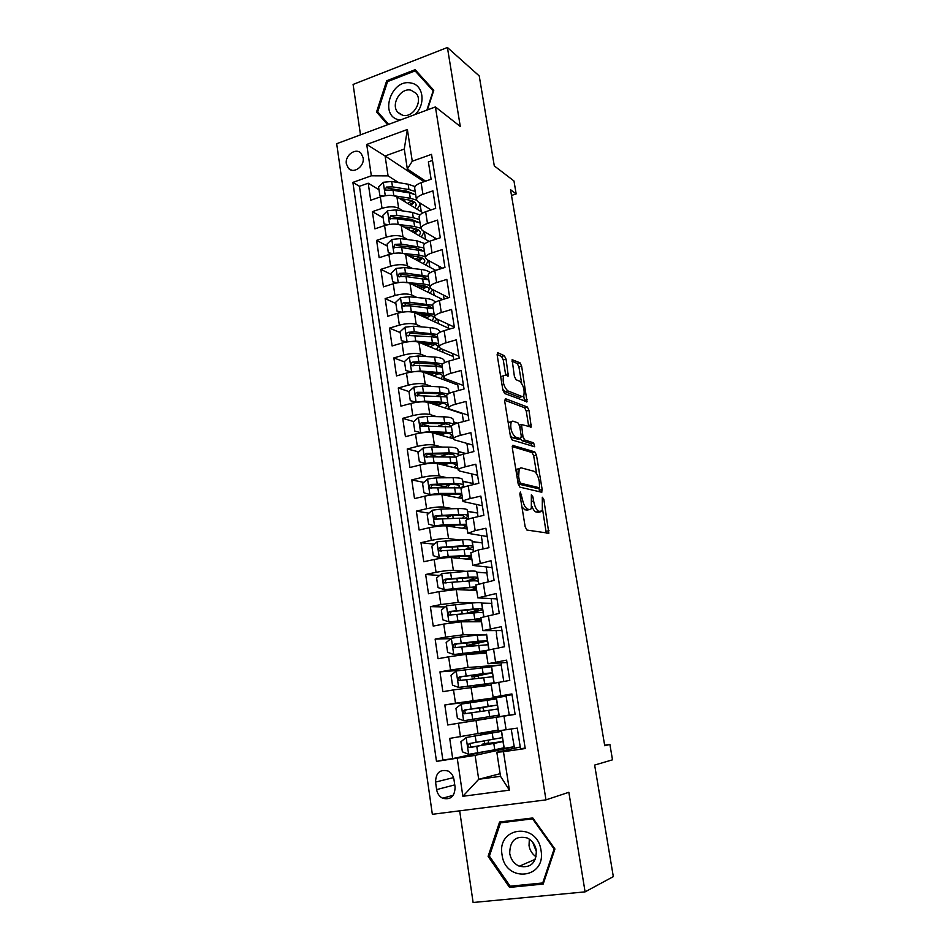 <?xml version="1.0" encoding="UTF-8"?>
<svg xmlns="http://www.w3.org/2000/svg" width="950" height="950" viewBox="0 0 950 950"><rect width="100%" height="100%" fill="white"/><g stroke="black" fill="none" stroke-linecap="round" stroke-linejoin="round"><path stroke-width="1.43" d="M520.351 492.041L519.828 494L525.16 526.751L526.918 530.053L548.862 533.235L543.804 499.308L542.308 497.242L542.331 510.922L538.971 511.397C536.584 510.364 534.791 506.908 533.591 501.018L532.914 496.897L531.359 494.796L531.335 508.678L529.637 509.544L527.808 509.188C525.326 508.119 523.474 504.593 522.263 498.596L520.351 492.041M346.37 163.839L348.377 168.233C353.436 174.384 364.8 166.357 363.126 157.748L361.178 153.449C356.108 147.179 344.719 155.23 346.37 163.839M506.053 359.147L504.331 355.692L497.99 352.818L497.194 355.181L502.883 390.058L504.628 393.514L527.072 401.803L521.633 366.13L519.982 362.781L512.109 359.694L514.378 376.331L516.064 379.715L519.674 381.235C523.509 385.284 524.863 390.201 523.747 396.008L522.227 396.577L507.811 390.889C503.832 386.828 502.407 381.793 503.559 375.772L505.246 375.167L508.321 375.986L506.053 359.147L503.262 359.919L501.553 356.464L497.123 354.481M459.669 810.837L473.112 902.5L585.093 891.872L613.32 876.613L594.641 765.071L612.501 759.822L609.888 744.42L604.746 745.762L510.53 189.703L516.171 193.907L513.962 180.963L494.297 165.917L479.228 75.929L447.414 47.5L353.091 84.431L360.489 134.841M585.093 891.872L568.848 792.288L545.965 799.876L435.421 106.934L460.287 126.481L447.414 47.5M513.083 445.277L512.311 447.913L518.166 483.811L519.911 487.16L541.512 492.207L542.177 489.547L536.453 455.133L534.803 451.879L512.596 445.396M510.471 436.596L504.699 401.221L505.483 398.715L527.345 407.016L528.984 410.329L531.264 427.061L521.503 424.531L522.975 436.656L524.661 439.981L533.639 442.854L534.684 446.749L512.216 440.004L510.471 436.596M378.979 189.751L368.208 183.208L370.714 200.248L380.332 196.899L382.031 208.347C388.859 206.352 394.392 206.316 398.644 208.24L403.251 210.995M383.147 217.799L372.388 211.66L374.906 228.855L384.596 225.589L386.306 237.144C393.169 235.184 398.727 235.101 402.966 236.894L407.776 239.59M387.351 246.109L376.604 240.374L379.145 257.723L388.894 254.553L390.616 266.202C397.527 264.29 403.097 264.159 407.336 265.822L412.359 268.434M391.59 274.669L380.855 269.349L383.432 286.864L393.229 283.777L394.974 295.533C401.921 293.669 407.514 293.491 411.754 295.011L417.014 297.54M395.865 303.501L385.154 298.597L387.742 316.279L397.611 313.262L399.368 325.137C406.351 323.321 411.968 323.095 416.195 324.461L421.764 326.907M400.176 332.583L389.476 328.118L392.101 345.954L402.028 343.045L403.809 355.027C410.827 353.246 416.456 352.973 420.696 354.196L426.598 356.547M414.164 365.572L412.977 365.121M404.534 361.938L393.858 357.912L396.494 375.915L406.481 373.089L408.286 385.189C415.352 383.456 420.992 383.135 425.22 384.204L431.537 386.448M420.648 395.509L417.501 394.44M408.951 391.578L398.276 387.98L400.936 406.161L410.994 403.429L412.799 415.637C419.912 413.951 425.576 413.571 429.804 414.497L436.608 416.622M428.129 425.814L422.346 424.104M413.808 421.598L402.729 418.332L405.424 436.691L415.53 434.055L417.371 446.381C424.519 444.742 430.196 444.303 434.423 445.087L441.833 447.07M437.297 456.534L427.714 454.124M418.748 451.867L407.229 448.982L409.949 467.507L420.126 464.966L421.966 477.411C429.162 475.819 434.874 475.332 439.09 475.95L447.26 477.767M443.935 486.578L435.041 484.726M423.783 482.398L411.766 479.916L414.509 498.619L424.757 496.173L426.621 508.737C433.853 507.205 439.577 506.659 443.793 507.11L452.972 508.725M448.792 516.396L444.754 515.743M428.925 513.178L416.349 511.136L419.128 530.029L429.436 527.689L431.312 540.372C438.591 538.888 444.339 538.282 448.554 538.579L459.099 539.921M434.186 544.196L420.981 542.676L423.783 561.735L434.15 559.503L436.062 572.316C443.377 570.879 449.148 570.214 453.352 570.344L465.868 571.33M439.589 575.462L425.659 574.501L428.486 593.75L438.924 591.624L440.848 604.556L458.197 602.419L473.907 602.858M445.158 606.943L430.374 606.646L433.224 626.086L443.733 624.067L445.681 637.129L463.089 634.802L485.426 634.517M450.918 638.637L435.136 639.101L438.021 658.73L448.602 656.818L450.561 670.011L468.029 667.506L501.469 664.941L480.51 667.66M461.261 670.166L439.957 671.876L442.866 691.695L453.506 689.89L455.489 703.214L506.35 696.16L482.054 699.829L482.22 700.874M482.089 700.043L444.814 704.971L447.747 724.981L509.319 715.184M484.963 718.877L447.747 724.981M525.16 748.078L520.517 748.754L517.275 728.104L498.334 730.859M515.102 714.234L496.256 717.345L515.126 714.4L511.907 693.951L493.133 697.134L512.038 694.735M491.079 683.774L509.782 680.39L506.611 660.143L487.991 663.717L506.968 662.482M485.949 650.536L504.497 646.724L501.351 626.679L482.885 630.634L501.956 630.539M480.878 617.631L499.261 613.379L496.149 593.536L477.838 597.883L496.992 598.904M475.855 585.046L494.083 580.379L490.996 560.726L472.839 565.44L492.076 567.566M470.879 552.781L478.183 550.014L488.953 547.699L485.901 528.247L475.166 530.622L467.887 533.318L487.196 536.513M465.963 520.814L465.916 520.553C466.331 519.733 468.742 518.807 473.171 517.762L483.871 515.339L480.843 496.078L470.191 498.56C465.785 499.629 463.374 500.603 462.983 501.493L482.363 505.756M461.082 489.167L461.035 488.858C461.427 487.92 463.814 486.911 468.207 485.83L478.836 483.289L475.843 464.218L465.251 466.806C460.881 467.923 458.506 468.979 458.126 469.989L459.444 470.986L477.589 475.285M456.249 457.817L456.19 457.473C456.57 456.416 458.933 455.323 463.291 454.195L473.86 451.559L470.891 432.666L460.37 435.361C456.024 436.525 453.673 437.665 453.316 438.781L454.658 439.921L472.839 445.087M451.464 426.776L451.404 426.384C451.749 425.22 454.1 424.044 458.434 422.869L468.92 420.137L465.987 401.423L455.537 404.213C451.214 405.424 448.887 406.636 448.554 407.871L449.908 409.153L468.148 415.174M446.726 396.019L446.654 395.592C446.987 394.309 449.303 393.062 453.613 391.839L464.039 389.013L461.13 370.476L450.739 373.362C446.452 374.621 444.149 375.915 443.828 377.245L445.206 378.67L463.493 385.546M442.023 365.56L441.952 365.085C442.261 363.707 444.564 362.378 448.839 361.107L459.194 358.186L456.321 339.827L446.001 342.808C441.738 344.102 439.458 345.479 439.149 346.916L440.539 348.484L458.886 356.167M437.38 335.386L437.297 334.863C437.594 333.379 439.862 331.989 444.113 330.671L454.409 327.643L451.547 309.463L441.299 312.55C437.059 313.88 434.803 315.329 434.518 316.872L435.931 318.571L454.314 327.073M432.772 305.484L432.678 304.938C432.963 303.347 435.207 301.874 439.434 300.521L449.659 297.397L446.832 279.395L436.644 282.566C432.44 283.943 430.196 285.463 429.934 287.114L431.348 288.931L448.709 297.694M428.201 275.868L428.117 275.286C428.367 273.588 430.599 272.044 434.791 270.655L444.956 267.437L442.154 249.601L432.024 252.866C427.844 254.291 425.636 255.871 425.386 257.628L426.823 259.576L442.605 268.185M423.676 246.525L423.581 245.908C423.819 244.114 426.027 242.499 430.196 241.062L440.289 237.761L437.522 220.091L427.464 223.44C423.308 224.901 421.111 226.563 420.886 228.404L422.334 230.494L436.751 238.925M419.199 217.455L419.093 216.802C419.318 214.914 421.503 213.227 425.647 211.743L435.682 208.359L432.927 190.855L422.928 194.287C418.808 195.795 416.634 197.517 416.421 199.464L417.881 201.673L431.086 209.914M380.332 196.899C387.149 194.893 392.671 194.869 396.922 196.852L423.011 212.824M384.596 225.589C391.447 223.618 396.993 223.559 401.233 225.411L429.127 241.431M388.894 254.553C395.782 252.617 401.339 252.51 405.591 254.22L435.706 270.358M393.229 283.777C400.152 281.889 405.745 281.723 409.984 283.302L442.664 299.535M397.611 313.262C404.569 311.422 410.174 311.22 414.414 312.645L448.934 328.403L449.053 329.223M402.028 343.045C409.034 341.24 414.651 340.991 418.891 342.273L453.328 356.571L453.815 359.706M449.089 392.694L450.039 393.039M406.481 373.089C413.535 371.343 419.176 371.034 423.403 372.174L457.769 384.988L458.624 390.474M453.613 421.931L457.461 423.13M410.994 403.429C418.083 401.719 423.736 401.363 427.963 402.349L462.234 413.654L463.469 421.551M458.173 451.44L465.975 453.53M466.889 443.401L468.374 452.924M415.53 434.055C422.667 432.392 428.343 431.977 432.571 432.82L453.304 438.734M462.769 481.211L473.147 483.514L462.804 481.412M471.639 473.872L473.147 483.514M420.126 464.966C427.298 463.351 432.998 462.887 437.214 463.564L457.9 468.54M467.424 511.254L477.755 513.071L467.447 511.433M476.449 504.64L477.755 513.071M424.757 496.173C431.977 494.617 437.689 494.095 441.904 494.617L462.531 498.619M472.103 541.583L482.422 542.889L472.126 541.726M481.294 535.693L482.422 542.889M429.436 527.689C436.691 526.169 442.427 525.599 446.642 525.956L467.222 528.972M476.841 572.185L487.113 572.981L476.853 572.304M486.186 567.043L487.113 572.981M434.15 559.503C441.465 558.042 447.213 557.413 451.428 557.602L471.936 559.609M481.638 603.072L491.851 603.357L481.686 603.155M491.126 598.69L491.851 603.357M438.924 591.624L456.249 589.558L476.71 590.532M496.114 630.646L496.636 634.006M443.733 624.067L461.13 621.811L481.519 621.751M501.149 662.91L501.469 664.941M448.602 656.818L466.046 654.384L486.376 653.268M506.243 695.483L506.35 696.16M453.506 689.89L491.281 685.069M517.346 474.774L516.432 469.205M455.086 787.111L453.969 779.534C453.293 775.663 451.392 772.849 448.269 771.103C440.111 768.977 435.872 772.635 435.551 782.076L436.632 789.604C437.332 793.618 439.316 796.492 442.593 798.226C450.656 800.161 454.812 796.456 455.086 787.111M545.965 799.876L432.345 814.304L336.68 143.711L435.421 106.934M368.208 183.208L359.468 186.307L352.889 182.388L436.489 761.413L475.107 755.369L514.235 746.724L514.484 748.268M352.889 182.388L371.343 175.809L366.724 144.459L407.372 129.497L412.276 161.215L431.526 154.351L525.231 748.541L503.464 751.699L509.402 790.151L462.864 796.29L457.271 758.397M359.468 186.307L442.854 760.036L452.687 758.611L449.718 738.399L498.216 730.111M432.488 160.431L428.379 161.892L431.11 179.241L421.135 182.709C417.014 184.229 414.853 185.974 414.651 187.958L414.758 188.658M444.814 704.971L455.489 703.214M439.957 671.876L450.561 670.011M435.136 639.101L445.681 637.129M430.374 606.646L440.848 604.556M425.659 574.501L436.062 572.316M420.981 542.676L431.312 540.372M416.349 511.136L426.621 508.737M411.766 479.916L421.966 477.411M407.229 448.982L417.371 446.381M402.729 418.332L412.799 415.637M398.276 387.98L408.286 385.189M393.858 357.912L403.809 355.027M389.476 328.118L399.368 325.137M385.154 298.597L394.974 295.533M380.855 269.349L390.616 266.202M376.604 240.374L386.306 237.144M372.388 211.66L382.031 208.347M424.044 181.688L385.094 155.978L388.075 175.869L398.786 182.661M475.107 755.369L478.705 779.297L500.519 776.304L496.826 752.222L503.464 751.699M500.116 773.692L478.705 779.297L462.864 796.29M520.244 746.985L496.826 752.222M511.504 195.463L516.171 193.907M609.888 744.42L604.651 745.168M425.612 181.141L407.336 169.041L404.272 149.043L385.094 155.978L366.724 144.459M434.791 239.566L434.483 237.595M439.423 269.194L438.947 266.19M444.089 299.096L443.448 295.034M448.637 328.261L447.996 324.152M453.031 356.44L452.58 353.531M457.473 384.869L457.211 383.183M473.053 484.678L472.874 483.574M478.04 516.658L477.494 513.131M483.087 548.957L482.149 542.949M488.169 581.578L486.839 573.04M493.311 614.531L491.577 603.416M498.512 647.805L496.363 634.066M503.749 681.411L501.196 664.988M509.295 715.041L506.065 696.207M514.235 746.724L511.183 729.03M430.207 210.211L430.065 209.273M513.95 746.771L489.808 750.69M488.692 743.339L488.229 740.335M487.172 733.364L486.994 732.212M504.319 748.897L501.469 730.491M484.939 751.569L452.687 758.611M442.854 760.036L436.489 761.413M509.01 715.077L499.332 716.668L496.363 697.478M499.332 716.668L484.963 718.924L484.738 717.404M483.776 711.111L483.218 707.441M479.999 686.304L479.869 685.508M478.764 678.217L478.372 675.699M494.142 683.062L491.459 665.736M473.789 645.632L473.587 644.254M488.965 649.598L486.602 634.291M483.847 616.455L481.781 603.143M478.764 583.644L477.007 572.28M473.741 551.143L472.281 541.69M468.766 518.973L467.602 511.397M463.838 487.101L462.959 481.377M465.714 453.589L458.209 451.666M445.455 454.86L444.742 455.038M446.144 464.265L446.013 463.386M458.969 455.549L458.351 451.63M457.199 423.213L453.649 422.192M441.631 434.661L441.382 432.974M454.136 424.294L453.803 422.144M449.825 393.122L449.136 392.979M437.166 405.317L436.786 402.883M432.63 375.606L432.381 373.932M447.462 381.14L447.189 379.418M428.141 346.109L427.999 345.23M442.997 352.272L442.534 349.315M438.579 323.677L437.926 319.497M434.186 295.319L433.354 289.952M429.851 267.223L428.83 260.668M425.541 239.376L424.353 231.669M412.276 161.215L407.336 169.041M388.075 175.869L371.343 175.809M421.277 211.767L419.9 202.932M500.519 776.304L509.402 790.151M407.372 129.497L404.272 149.043M554.942 848.991L532.784 817.962L499.581 821.999L488.11 856.354L509.544 887.395L543.174 884.07L554.942 848.991M427.381 109.927L433.782 90.309L415.15 69.694L386.697 80.738L376.556 111.969L387.647 124.723M512.679 885.946L509.544 887.395M489.511 855.796L488.11 856.354M387.719 81.522L386.697 80.738M379.905 114.368L376.556 111.969M521.93 506.908L524.923 509.841L527.808 509.188M527.927 509.936L524.923 509.841M532.048 506.588C533.33 509.817 534.684 511.622 536.133 512.026L538.971 511.397M538.982 512.133L536.133 512.026M546.274 533.164L542.699 510.138M536.691 473.955L533.674 455.81L532.036 452.556L512.228 446.595M539.469 491.732L539.006 487.92M519.365 480.878L520.588 483.218L539.564 487.789L539.315 481.674C538.151 475.938 536.394 472.471 534.019 471.295L521.028 467.804L519.199 468.659L518.653 476.461L519.365 480.878L517.75 481.258M537.023 488.383L518.201 484.013M515.945 470.191L518.997 468.718M504.616 400.211L524.59 407.74L527.345 407.016M528.734 426.598L526.241 411.029L524.59 407.74M519.424 425.054L521.503 424.531M520.505 438.686L521.859 440.681L530.872 443.543L533.639 442.854M532.071 446.203L530.872 443.543M512.822 421.088L511.207 421.764C509.996 427.999 511.397 433.081 515.434 437.036L520.553 438.674L521.289 436.109L519.662 426.229L517.952 422.869L512.822 421.088M510.411 421.966L508.214 422.774M510.281 435.444L512.584 437.748L515.434 437.036M518.213 439.256L512.584 437.748M505.756 375.381L503.262 359.919M500.697 376.628L502.645 376.022M502.764 389.334L504.996 391.637L507.811 390.889M520.849 396.946L519.46 397.302L504.996 391.637M521.621 383.206L518.914 366.878L517.263 363.529L511.907 361.119M524.554 401.256L523.747 396.008M487.635 744.432L487.516 743.624L481.994 744.313L484.524 743.613L484.595 740.964M488.49 742.021L487.944 743.244L486.067 743.66L503.013 741.523L493.81 743.458L494.772 749.788L503.975 747.757L503.025 741.594M497.313 732.094L466.284 737.485L460.892 741.736L462.389 751.818L468.801 754.324L494.772 749.788M466.284 737.485L501.446 731.393L487.148 733.21M497.301 732.058L480.486 734.374L487.124 733.079M501.457 731.441L502.407 737.604L469.633 743.506C467.661 744.503 467.483 745.797 469.086 747.389L493.81 743.458M487.516 743.624L498.857 742.188L472.304 747.127L471.022 746.985L470.036 744.289M536.501 851.924L532.855 842.602M502.051 854.739C505.246 883.132 546.381 879.094 541.025 850.44C537.296 821.774 496.731 826.738 502.051 854.739M509.711 853.432C510.874 859.548 514.069 863.811 519.294 866.222C530.539 868.419 536.227 863.182 536.334 850.488C535.206 844.597 532.154 840.418 527.191 837.959C515.731 835.406 509.912 840.56 509.711 853.432M536.144 856.805C532.273 854.193 529.898 850.464 529.031 845.631L529.328 839.147M532.677 818.959L554.135 849.003L542.735 882.966L510.162 886.196L489.392 856.128L500.519 822.854L533.318 818.722M554.764 848.73L554.135 849.003M543.697 882.502L542.735 882.966M504.83 821.358L500.519 822.854M415.008 114.534C426.027 104.607 423.546 84.918 411.148 83.066C391.162 78.138 378.765 116.292 399.178 119.843L400.259 120.032M402.741 115.282C412.965 118.144 423.308 101.127 416.053 93.266L410.923 90.167C400.544 87.436 390.426 104.607 397.812 112.326L402.741 115.282M388.609 124.367L377.72 111.851L387.553 81.593L415.114 70.906L433.152 90.867L426.871 110.117M419.437 74.433L415.114 70.906M479.774 711.74L479.952 709.982L478.859 708.201L476.579 708.51L481.994 707.358M483.645 710.244L483.407 711.17M497.372 705.043L496.434 698.915L461.296 704.069L455.941 708.344L457.413 718.331L463.79 720.729L498.928 715.113L497.978 708.949L488.728 710.339L489.689 716.609M487.172 700.138L488.122 706.384L497.384 705.066L480.629 707.881L482.505 707.607L483.384 708.569M488.122 706.384L464.621 710.006C462.686 710.968 462.484 712.239 464.016 713.818L465.951 713.533C464.336 711.906 464.586 710.636 466.699 709.709L482.03 707.596M464.016 713.818L488.728 710.339M475.202 678.692L474.086 676.744L471.782 676.863L477.185 675.759L477.007 674.607M492.385 672.731L491.459 666.746L456.356 670.961L451.024 675.272L452.497 685.164L458.66 687.42L493.941 682.789L479.916 685.769M458.826 687.479L489.82 683.442L473.266 686.648L479.952 685.983M482.161 667.446L483.111 673.633L492.397 672.837L475.819 676.234L477.707 676.115L478.598 677.101M483.111 673.633L459.657 676.839C457.758 677.766 457.532 679.012 458.992 680.58L492.991 676.685L493.929 682.717M458.992 680.58L460.928 680.402C459.396 678.775 459.669 677.528 461.736 676.649L488.288 673.479L477.185 675.759M487.433 640.727L486.531 634.885L477.197 635.063L451.464 638.186L446.168 642.521L447.628 652.318L453.898 654.538L485.961 650.596M453.898 654.538L484.892 651.415L473.907 653.956M475.677 653.849L486.139 651.724M477.197 635.063L478.135 641.191L487.457 640.918L471.046 644.896L473.718 645.632M469.989 646.059L467.032 645.513L472.376 644.219L472.067 642.176M478.135 641.191L454.741 643.981C452.877 644.884 452.639 646.119 454.029 647.674L488.051 644.729L488.811 649.634M454.029 647.674L455.964 647.591C454.504 645.976 454.801 644.741 456.831 643.91L483.372 641.547L472.376 644.219M482.529 609.033L481.65 603.321C481.887 602.561 478.764 602.454 472.281 602.989L446.619 605.732L441.358 610.102L442.795 619.792L449.041 621.918L481.021 618.557M449.041 621.918L472.209 619.626L479.999 619.685L473.207 621.775M481.282 620.243L475.012 621.775M472.281 602.989L473.219 609.057C479.702 608.499 482.814 608.57 482.576 609.294C481.733 610.173 477.351 611.396 469.442 612.976L467.067 613.522M463.849 613.831L467.614 612.964L467.174 610.043M473.219 609.057L449.872 611.456C448.044 612.334 447.782 613.546 449.113 615.078L473.801 612.893C480.284 612.322 483.407 612.382 483.158 613.071L483.692 616.491M449.113 615.078L451.048 615.101C449.671 613.486 449.968 612.287 451.963 611.479L470.701 609.722C476.093 609.247 478.693 609.318 478.503 609.912L467.614 612.964M477.684 577.636L476.817 572.054C477.019 571.104 473.896 570.819 467.424 571.223L441.821 573.586L436.596 577.98L438.021 587.587L444.208 589.617L476.128 586.815M444.208 589.617L467.341 587.777C472.744 587.397 475.344 587.551 475.166 588.264L470.214 590.223M476.473 589.059L472.091 590.318M469.704 580.984L477.731 577.968C477.945 577.054 474.81 576.804 468.338 577.232L445.051 579.239C443.258 580.094 442.985 581.281 444.256 582.813L468.92 581.032C475.404 580.592 478.527 580.818 478.313 581.709L478.61 583.68M444.256 582.813L446.191 582.92C444.873 581.329 445.182 580.141 447.153 579.369L465.844 577.968C471.236 577.612 473.848 577.826 473.67 578.586L466.45 581.222M472.874 546.523L472.031 541.072C472.209 539.933 469.062 539.493 462.603 539.754L437.071 541.749L431.87 546.167L433.283 555.679L439.434 557.626L448.174 556.415L471.283 555.382M439.434 557.626L462.531 556.237C467.911 555.964 470.523 556.261 470.369 557.128L466.462 559.075M471.711 558.161L468.397 559.265M452.723 546.951L452.2 547.568M468.243 549.373L472.934 546.939C473.112 545.834 469.977 545.419 463.517 545.716L440.277 547.331C438.508 548.162 438.223 549.337 439.434 550.846L464.087 549.48C470.559 549.171 473.694 549.563 473.504 550.644L473.599 551.19M439.434 550.846L441.382 551.048C440.111 549.468 440.456 548.304 442.379 547.568L461.035 546.523C466.426 546.286 469.039 546.618 468.896 547.544L465.429 549.421M468.113 515.707L467.281 510.387C467.424 509.058 464.277 508.464 457.829 508.582L441.037 509.058L432.357 510.221L427.203 514.663L428.593 524.079L434.708 525.944L443.401 524.768L466.486 524.246M434.708 525.944L457.758 524.994C463.125 524.827 465.749 525.267 465.619 526.288L462.365 528.259M466.996 527.559L464.348 528.556M451.428 515.529L447.64 517.441M451.678 525.231L449.184 526.336M465.12 518.32L468.184 516.194C468.338 514.9 465.179 514.33 458.731 514.484L435.551 515.731C433.806 516.539 433.521 517.691 434.673 519.187L459.301 518.213C464.17 518.071 467.198 518.367 468.386 519.104M436.537 519.436C435.433 517.857 435.801 516.729 437.653 516.064L456.285 515.375C461.652 515.244 464.277 515.707 464.158 516.788L462.412 518.178M463.386 485.189L462.591 479.988C462.697 478.468 459.539 477.719 453.091 477.719L436.335 477.862L427.702 478.99L422.572 483.455L423.949 492.789L430.029 494.57L438.686 493.43L461.736 493.406M430.029 494.57L431.787 494.902M432.476 494.819L453.019 494.048C458.387 493.988 461.023 494.558 460.916 495.734L458.114 497.764M462.329 497.23L460.144 498.156M450.526 484.524L443.08 487.421M447.224 495.081L446.702 494.166M449.837 496.149L449.576 494.428L446.203 495.449M461.332 487.659L463.469 485.735C463.6 484.262 460.429 483.538 453.993 483.562L430.872 484.429C429.151 485.224 428.854 486.364 429.958 487.837L462.163 487.849M449.576 494.428L450.953 494.083M431.763 488.11C430.789 486.554 431.193 485.474 432.974 484.868L451.571 484.512C456.926 484.488 459.562 485.094 459.468 486.329L458.624 487.338M458.707 454.931L457.924 449.861C458.019 448.174 454.836 447.26 448.412 447.129L431.68 446.963L423.082 448.056L417.976 452.544L419.354 461.783L425.386 463.481L434.008 462.377L457.021 462.84M425.386 463.481L426.526 463.754M436.216 463.386L448.341 463.386C453.696 463.434 456.332 464.134 456.261 465.464L453.791 467.554M457.698 467.186L455.858 468.053M448.269 453.969L440.088 456.546M444.505 463.386L446.025 464.301M442.32 464.799L439.446 463.386M445.158 465.476L445.027 464.562L443.329 465.037M458.803 455.62L458.814 455.561C458.897 453.91 455.727 453.019 449.291 452.912L426.229 453.423C424.543 454.207 424.223 455.323 425.291 456.784L456.356 457.116M445.027 464.562L449.101 463.398M427.203 457.235C426.146 455.691 426.526 454.599 428.343 453.957L446.892 453.946C452.247 454.029 454.896 454.753 454.824 456.142L454.468 456.819M453.981 424.353L453.316 420.019C453.376 418.142 450.193 417.086 443.769 416.824L427.072 416.361L418.511 417.406L413.44 421.919L414.794 431.074L420.791 432.689L429.376 431.621L452.354 432.571M420.791 432.689L414.794 431.074M432.547 432.808L443.697 433.01C449.053 433.164 451.701 433.984 451.642 435.468L449.421 437.629M453.103 437.416L451.523 438.223M445.134 423.831L438.425 426.039M439.292 432.927L438.888 433.414L441.37 434.732M435.183 433.556L436.074 432.867M453.72 424.484C452.449 423.344 449.421 422.702 444.647 422.56L421.634 422.714C419.971 423.474 419.651 424.579 420.66 426.027L451.476 426.847M440.515 434.957L446.168 433.129M422.489 426.467C421.598 424.947 422.014 423.902 423.759 423.344L442.272 423.652C447.616 423.843 450.264 424.697 450.217 426.229L450.11 426.586M449.196 393.407L448.744 390.438C448.768 388.396 445.574 387.184 439.173 386.804L422.512 386.032L413.974 387.054L408.939 391.59L410.281 400.662L416.231 402.194L424.781 401.161L447.735 402.574M428.521 402.527L439.102 402.919C444.446 403.18 447.094 404.118 447.07 405.757L445.051 407.989M448.543 407.918L447.177 408.69M441.548 394.036L436.869 395.936M416.266 402.325L410.281 400.662M436.929 402.836L434.518 404.51M431.728 403.596L433.651 402.717M448.091 394.001L440.04 392.492L417.086 392.291C415.447 393.039 415.114 394.131 416.088 395.556L446.856 396.91M437.048 405.341L442.688 403.239M417.834 395.996C417.098 394.499 417.549 393.502 419.211 393.015L437.677 393.644C443.021 393.941 445.681 394.927 445.657 396.601L445.562 395.96M444.457 362.746L444.208 361.142C444.208 358.922 441.014 357.568 434.613 357.069L417.988 356.001L409.486 356.974L404.474 361.534L405.804 370.524L411.73 371.973L420.244 370.975L443.151 372.863M424.436 372.554L434.542 373.101C439.874 373.469 442.534 374.537 442.534 376.307L440.693 378.611M444.517 378.349L442.843 379.418M437.713 364.562L434.471 366.166M411.148 372.067L405.804 370.524M434.993 373.136L430.516 374.822M428.438 374.051L431.074 372.911M442.593 364.004L435.48 362.698L418.843 361.677L412.573 362.152C410.958 362.888 410.614 363.957 411.552 365.37L436.026 366.261L442.284 367.246M433.58 375.963L438.924 373.671M413.25 365.809L414.699 362.959L433.141 363.921C438.14 364.277 440.8 365.275 441.133 366.926M408.405 341.751L415.732 341.086L438.615 343.413M420.304 342.855L430.029 343.567C435.349 344.019 438.021 345.206 438.033 347.13L436.335 349.517M440.871 348.614L438.508 350.419M406.066 342.095L401.375 340.67L400.057 331.764L405.044 327.18L413.499 326.23L430.101 327.596C436.489 328.213 439.696 329.709 439.719 332.096L439.767 332.381M433.746 335.386L431.537 336.704M401.375 340.67L406.897 341.964M432.286 343.805L427.001 345.646M425.113 344.862L426.716 344.316L426.562 343.318M437.416 334.412L414.354 331.871L408.108 332.298C406.517 333.011 406.161 334.079 407.063 335.469L431.49 336.704L437.76 337.844M429.946 346.857L434.981 344.399M408.714 335.896L410.234 333.201L428.64 334.459C433.295 334.875 435.943 335.884 436.572 337.488M429.198 343.508L426.716 344.316M405.116 311.838L411.279 311.457L434.114 314.236M416.171 313.452L425.553 314.296C430.872 314.854 433.544 316.16 433.592 318.214L432.001 320.673M437.012 319.069L434.197 321.67M401.019 312.419L396.993 311.089L395.687 302.266L400.627 297.659L409.058 296.744L425.624 298.395C431.027 298.989 434.197 300.295 435.112 302.302M429.697 306.482L428.201 307.551M396.993 311.089L402.099 312.229M429.067 314.842L423.569 316.825M421.753 315.994L422.097 313.987M432.725 305.247L409.901 302.326L403.679 302.706C402.111 303.418 401.755 304.463 402.622 305.841L410.436 305.864L433.271 308.714M426.206 318.036L430.956 315.412M404.237 306.256L405.816 303.703L424.175 305.271C428.521 305.722 431.122 306.731 432.001 308.299M426.289 314.367L422.37 315.792M401.874 282.257L423.403 283.896L429.661 285.321M412.015 284.311L421.123 285.285C426.431 285.938 429.115 287.363 429.174 289.548L427.69 292.101M432.939 289.738L429.899 293.194M396.031 283.029L392.647 281.782L391.341 273.042L396.269 268.411L404.664 267.532L421.194 269.467C425.671 270.014 428.652 271.118 430.113 272.757M425.6 277.863L424.614 278.694M392.647 281.782L397.338 282.767M428.284 276.414L405.496 273.066L399.297 273.398L398.216 276.498L406.018 276.557L428.818 279.858M420.137 288.349L425.564 286.188M422.406 289.465L426.871 286.71M399.808 276.901L401.434 274.479L419.758 276.355C423.807 276.842 426.36 277.839 427.417 279.359M422.999 285.546L418.332 287.446M398.668 252.997L418.997 255.099L425.244 256.666M407.883 255.443L416.729 256.548C422.026 257.296 424.721 258.827 424.804 261.155L423.415 263.779M428.676 260.585L425.636 264.967M391.091 253.923L388.336 252.736L387.042 244.079L391.946 239.436L400.294 238.592L416.801 240.789L425.018 243.651M409.818 255.692L409.213 256.156M421.479 249.494L420.862 250.123M388.336 252.736L392.623 253.602M423.878 247.843L401.126 244.067L394.951 244.364L393.858 247.416L401.648 247.534L424.412 251.251M416.634 260.134L421.895 257.83M418.546 261.167L422.75 258.257M394.951 244.364L397.088 245.527L415.376 247.689L422.845 250.646M419.461 257.034L414.806 259.16M395.497 224.081L414.616 226.551L420.862 228.273M403.738 226.848L412.383 228.059C417.668 228.902 420.363 230.553 420.47 232.999L419.164 235.707M424.223 231.598L421.396 236.989M386.211 225.102L384.061 223.963L382.791 215.389L387.659 210.722L395.984 209.902L412.454 212.384L419.983 214.938M406.849 227.287L405.697 227.964M384.061 223.963L387.933 224.699M419.52 219.521L413.274 217.752L396.791 215.329L390.64 215.591L389.536 218.607L397.314 218.773L413.796 221.16L420.043 222.906M413.036 232.192L418.095 229.757M414.651 233.118L418.629 230.078M390.64 215.591L392.789 216.838L411.041 219.284L418.261 222.181M415.779 228.796L411.207 231.135M392.397 195.51L410.281 198.265L416.527 200.129M399.629 198.514L408.072 199.844C413.345 200.771 416.053 202.528 416.171 205.105L414.936 207.884M419.484 202.671L420.019 204.606L417.192 209.261M381.579 196.507L379.834 195.451L378.575 186.948L383.408 182.269L391.697 181.486L408.132 184.217L415.103 186.58M404.059 199.203L402.206 200.094M379.834 195.451L383.289 196.068M415.197 191.461L408.951 189.549L392.504 186.865L386.377 187.079L385.261 190.047L393.015 190.261L409.474 192.921L415.708 194.821M409.391 204.487L414.236 201.958M410.744 205.319L414.497 202.16M386.377 187.079L388.526 188.397L406.742 191.14L413.689 193.954M412.015 200.83L407.55 203.371M396.922 196.852L398.644 208.24M401.233 225.411L402.966 236.894M405.591 254.22L407.336 265.822M409.984 283.302L411.754 295.011M414.414 312.645L416.195 324.461M418.891 342.273L420.696 354.196M423.403 372.174L425.22 384.204M427.963 402.349L429.804 414.497M432.571 432.82L434.423 445.087M437.214 463.564L439.09 475.95M441.904 494.617L443.793 507.11M446.642 525.956L448.554 538.579M451.428 557.602L453.352 570.344M456.249 589.558L458.197 602.419M461.13 621.811L463.089 634.802M466.046 654.384L468.029 667.506M471.01 687.278L473.017 700.53M476.033 720.504L478.052 733.875M503.987 716.146L506.101 729.802M421.135 182.709L422.928 194.287M425.647 211.743L427.464 223.44M430.196 241.062L432.024 252.866M434.791 270.655L436.644 282.566M439.434 300.521L441.299 312.55M444.113 330.671L446.001 342.808M448.839 361.107L450.739 373.362M453.613 391.839L455.537 404.213M458.434 422.869L460.37 435.361M463.291 454.195L465.251 466.806M468.207 485.83L470.191 498.56M473.171 517.762L475.166 530.622M478.183 550.014L480.201 563.006M483.241 582.587L485.272 595.709M488.348 615.481L490.402 628.734M493.501 648.707L495.579 662.091M498.714 682.254L500.816 695.78M458.47 723.306L460.465 736.761M454.753 784.89L436.632 789.604M453.53 777.611L435.551 782.076M520.636 498.964L522.263 498.596M526.763 510.197L529.637 509.544M531.359 497.254L532.914 496.897M532.024 501.374L533.591 501.018M537.902 512.371L540.728 511.741M542.308 499.652L543.804 499.308M546.214 531.323L549.041 530.706M519.947 494.76L521.574 494.38M532.036 452.556L534.803 451.879M533.674 455.81L536.453 455.133M539.386 490.188L542.177 489.547M518.166 483.787L520.588 483.218M536.762 488.442L539.564 487.789M517.026 476.841L518.653 476.461M526.241 411.029L528.984 410.329M528.639 425.505L531.394 424.804M519.816 427.203L521.348 426.811M521.384 437.059L522.975 436.656M521.859 440.681L524.661 439.981M517.738 439.375L520.553 438.674M505.661 374.573L508.452 373.813M519.46 397.302L522.227 396.577M517.263 363.529L519.982 362.781M518.914 366.878L521.633 366.13M524.459 400.33L527.202 399.606M497.372 352.996L497.99 352.818M501.553 356.464L504.331 355.692M487.944 743.244L484.262 743.791M466.153 737.592L468.635 754.264M492.231 733.163L493.192 739.468M476.793 746.474L477.755 752.863M475.226 736.048L476.188 742.437M472.304 747.127L470.238 747.555M461.166 704.176L463.624 720.67M471.758 712.987L472.708 719.316M470.202 702.668L471.152 708.985M466.699 709.709L464.621 710.006M482.505 707.607L478.859 708.201M456.226 671.068L458.66 687.42M478.681 685.591L478.551 684.724M483.704 677.54L484.654 683.751M466.759 679.82L467.709 686.102M465.215 669.607L466.165 675.866M461.736 676.649L459.657 676.839M477.707 676.115L474.086 676.744M451.333 638.293L453.744 654.479M473.86 653.956L473.587 652.199M478.729 645.062L479.679 651.213M461.819 646.986L462.745 653.208M460.287 636.88L461.225 643.067M456.831 643.91L454.741 643.981M472.957 644.908L469.359 645.572M446.488 605.839L448.875 621.87M468.968 621.787L468.683 619.97M473.801 612.893L474.739 618.984M456.914 614.472L457.841 620.623M455.406 604.461L456.332 610.589M451.963 611.479L449.872 611.456M441.691 573.693L444.054 589.57M464.111 589.926L463.826 588.05M462.828 581.483L462.329 578.217M468.92 581.032L469.846 587.064M467.424 571.223L468.338 577.232M452.069 582.267L452.984 588.371M450.573 572.351L451.488 578.431M447.153 579.369L445.051 579.239M436.941 541.856L439.28 557.579M459.313 558.374L459.016 556.439M458.007 549.801L457.532 546.701M464.087 549.48L465.001 555.453M462.603 539.754L463.517 545.716M447.26 550.383L448.174 556.415M445.787 540.55L446.69 546.571M442.379 547.568L440.277 547.331M432.226 510.328L434.554 525.896M454.551 527.119L454.242 525.136M453.221 518.427L452.782 515.482M459.301 518.213L460.204 524.139M457.829 508.582L458.731 514.484M442.498 518.795L443.401 524.768M441.037 509.058L441.94 515.019M437.653 516.064L435.551 515.731M427.571 479.097L429.875 494.522M448.495 487.35L448.162 485.141M454.551 487.255L455.454 493.109M453.091 477.719L453.993 483.562M437.796 487.504L438.686 493.43M436.335 477.862L437.226 483.776M432.974 484.868L430.872 484.429M422.952 448.162L425.232 463.446M443.804 456.558L443.626 455.359M449.861 456.582L450.751 462.389M448.412 447.129L449.291 452.912M433.129 456.511L434.008 462.377M431.68 446.963L432.571 452.817M428.343 453.957L426.229 453.423M445.336 463.588L441.869 464.455M418.38 417.525L420.636 432.654M439.351 432.939L439.506 433.924M445.206 426.194L446.084 431.941M443.769 416.824L444.647 422.56M428.497 425.814L429.376 431.621M427.072 416.361L427.951 422.144M423.759 423.344L421.634 422.714M440.883 434.316L439.292 434.732M413.844 387.161L416.088 402.159M434.91 403.726L435.064 404.688M440.586 396.079L441.465 401.779M439.173 386.804L440.04 392.492M423.914 395.402L424.781 401.161M422.512 386.032L423.367 391.768M419.211 393.015L417.086 392.291M409.355 357.093L411.576 371.937M436.026 366.261L436.881 371.901M434.613 357.069L435.48 362.698M419.378 365.275L420.244 370.975M417.988 356.001L418.843 361.677M414.699 362.959L412.573 362.152M404.914 327.299L407.099 341.929M431.49 336.704L432.345 342.297M430.101 327.596L430.956 333.177M414.889 335.433L415.732 341.086M413.499 326.23L414.354 331.871M410.234 333.201L408.108 332.298M400.508 297.777L402.646 312.134M427.013 307.42L427.856 312.966M425.624 298.395L426.467 303.929M410.436 305.864L411.279 311.457M409.058 296.744L409.901 302.326M405.816 303.703L403.679 302.706M396.138 268.529L398.24 282.625M418.036 287.304L417.668 284.917M422.56 278.409L423.403 283.896M421.194 269.467L422.037 274.942M406.018 276.557L406.849 282.103M404.664 267.532L405.496 273.066M401.434 274.479L399.297 273.398M391.816 239.554L393.882 253.377M413.654 258.543L413.286 256.12M418.154 249.648L418.997 255.099M416.801 240.789L417.632 246.216M401.648 247.534L402.479 253.033M400.294 238.592L401.126 244.067M387.529 210.841L389.559 224.402M409.319 230.054L408.939 227.584M413.796 221.16L414.616 226.551M412.454 212.384L413.274 217.752M397.314 218.773L398.133 224.212M395.984 209.902L396.791 215.329M383.289 182.388L385.272 195.7M405.021 201.816L404.629 199.298M409.474 192.921L410.281 198.265M408.132 184.217L408.951 189.549M393.015 190.261L393.834 195.664M391.697 181.486L392.504 186.865M351.476 170.133L348.377 168.233M496.256 717.345L498.334 730.883M491.067 683.727L493.133 697.134M485.937 650.453L487.991 663.717M480.866 617.5L482.885 630.634M475.831 584.867L477.838 597.883M470.856 552.556L472.839 565.44M465.916 520.553L467.887 533.318M461.035 488.858L462.983 501.493M456.19 457.473L458.126 469.989M451.404 426.384L453.316 438.781M446.654 395.592L448.554 407.871M441.952 365.085L443.828 377.245M437.297 334.863L439.149 346.916M432.678 304.938L434.518 316.872M428.117 275.286L429.934 287.114M423.581 245.908L425.386 257.628M419.093 216.802L420.886 228.404M414.651 187.958L416.421 199.464M453.316 795.269L442.593 798.226M547.972 533.437L548.862 533.235M541.239 492.147L542.023 491.969M516.337 469.348L519.199 468.659M530.575 427.227L531.264 427.061M508.369 422.489L511.207 421.764M507.621 376.176L508.321 375.986M500.745 376.544L503.559 375.772M526.407 401.969L527.072 401.803M488.193 743.066L484.524 743.613M481.994 744.313L482.161 745.394M480.486 734.374L480.593 735.062M471.022 746.985L469.086 747.389M535.361 859.263L519.294 866.222M401.137 114.772L397.812 112.326M473.088 685.484L473.266 686.648M471.544 675.331L471.782 676.863M468.148 652.84L468.362 654.265M466.616 642.782L467.032 645.513M463.244 620.504L463.446 621.811M461.736 610.541L462.258 613.973M458.399 588.477L458.577 589.665M456.902 578.609L457.401 581.887M453.601 556.807L453.756 557.828M452.176 547.402L452.58 550.097M447.604 517.239L447.818 518.605M436.394 519.46L434.673 519.187M431.526 488.146L429.958 487.837M426.728 457.14L425.291 456.784M434.827 432.856L434.922 433.485M421.99 426.407L420.66 426.027M447.07 405.757L446.975 405.139M417.311 395.96L416.088 395.556M442.534 376.307L442.427 375.63M412.68 365.786L411.552 365.37M438.033 347.13L437.926 346.394M408.096 335.896L407.063 335.469M433.592 318.214L433.461 317.419M403.56 306.268L402.622 305.841M429.174 289.548L429.044 288.717M399.071 276.925L398.216 276.498M424.804 261.155L424.662 260.264M394.642 247.831L393.858 247.416M420.47 232.999L420.327 232.061M390.248 219.011L389.536 218.607M419.829 203.419L419.734 202.825M416.171 205.105L416.017 204.119M385.914 190.451L385.261 190.047"/></g></svg>
